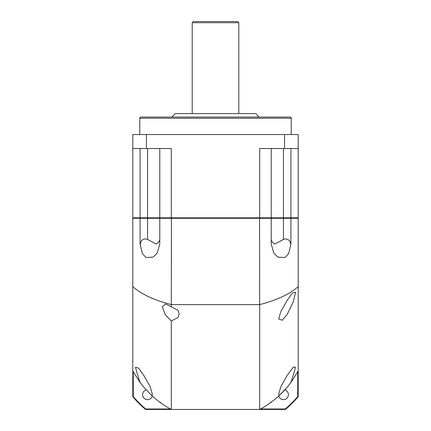 <?xml version="1.0" encoding="UTF-8"?>
<svg xmlns="http://www.w3.org/2000/svg" width="431" height="431" viewBox="0 0 431 431"><rect width="100%" height="100%" fill="white"/><g stroke="black" fill="none" stroke-linecap="round" stroke-linejoin="round"><path stroke-width="0.65" d="M290.92 148.523L290.92 217.827L298.204 217.827L298.204 134.542L132.796 134.542L132.796 148.523L171.306 148.523L171.306 217.827L132.796 217.827L132.796 148.523M298.204 148.523L259.694 148.523L259.694 217.827L171.306 217.827M290.92 217.827L259.694 217.827M271.223 148.523L271.223 217.827M159.777 148.523L159.777 217.827M140.08 148.523L140.08 217.827M146.438 134.542L146.438 148.523M284.562 134.542L284.562 148.523M139.784 118.234C139.488 117.949 139.876 117.561 140.948 117.07L290.052 117.07C291.124 117.561 291.512 117.949 291.216 118.234L139.784 118.234L139.784 134.542M171.818 117.07L175.315 113.574L255.685 113.574L259.182 117.07M238.796 22.714L237.632 21.55L193.368 21.55L192.204 22.714L238.796 22.714L238.796 113.574M140.145 382.55L143.205 386.467M143.879 387.275L151.949 395.696L143.879 387.275L139.843 382.146L132.796 370.935L132.796 218.296L140.08 218.296L140.08 244.038L140.377 244.038A5.07 5.07 0 0 1 147.547 239.426L156.194 244.038C158.538 242.432 159.734 240.897 159.777 239.426M153.08 396.719L153.409 397.016M158.22 400.986L158.549 401.239M159.351 401.848L159.691 402.101M171.425 217.827L171.306 304.615C154.314 300.24 141.476 294.254 132.796 286.653M271.223 239.426C271.266 240.897 272.462 242.432 274.806 244.038L283.453 239.426L283.453 218.296L271.223 218.296L270.754 217.827L271.223 218.296L159.777 218.296L159.777 244.038L157.245 252.992L153.167 257.135L146.12 257.533L142.338 253.6L140.145 244.038M297.74 217.827L298.204 218.296L290.92 218.296L290.92 244.038L288.657 253.606L284.869 257.533L277.833 257.135L273.755 252.992L271.223 244.038L271.223 218.296M290.855 244.038L290.623 244.038A5.07 5.07 0 0 0 283.453 239.426M298.204 218.296L298.204 286.653C289.524 294.254 276.686 300.24 259.694 304.615L259.694 409.45L171.306 409.45L171.306 320.987L178.068 317.448L179.194 313.913L178.068 310.379L171.306 306.845L171.306 304.615L259.694 304.615L259.575 217.827M283.453 148.523L283.453 218.296L290.92 218.296L290.683 217.827M160.246 217.827L159.777 218.296L160.246 217.827M171.306 320.987L165.197 314.598L162.304 306.753L165.606 303.974L171.306 306.845M139.843 382.146L135.436 367.32L138.529 368.036L143.879 375.525L150.214 386.779L152.326 394.058L151.949 395.696C157.773 401.067 164.227 405.652 171.306 409.45L145.533 409.45A108.332 108.332 0 0 1 132.796 396.714L132.796 370.935M291.157 382.146A93.769 93.769 0 0 1 290.92 382.464L290.683 382.001L290.92 382.464A93.769 93.769 0 0 0 291.157 382.146L298.204 370.935L298.204 396.714A108.332 108.332 0 0 1 285.467 409.45L259.694 409.45C266.773 405.652 273.227 401.067 279.051 395.696L278.674 394.058L280.845 386.655L287.121 375.525L293.43 366.97L295.564 367.32L291.157 382.146L287.121 387.275L279.051 395.696M271.309 402.101L271.649 401.848M272.446 401.245L272.775 400.992M277.591 397.016L277.92 396.725M279.137 395.615L280.247 394.575M280.468 394.36L281.357 393.498M282.176 392.679L283.005 391.827M283.431 391.386L284.417 390.335M285.484 389.155L285.785 388.816M290.613 382.884L290.855 382.55M133.26 217.827L132.796 218.296M140.317 217.827L140.08 218.296L159.777 218.296M298.204 286.653L298.204 370.935M287.121 314.592L282.262 320.249L278.674 318.956L280.813 311.613L287.121 300.423L292.525 292.859L295.564 292.213L293.269 301.743L287.121 314.592M270.754 401.929L271.223 402.166L270.754 401.929M140.317 382.001L140.08 382.464M160.246 401.929L159.777 402.166A93.769 93.769 0 0 0 161.032 403.077A93.769 93.769 0 0 1 159.777 402.166L160.246 401.929M264.876 406.465A93.769 93.769 0 0 0 269.844 403.163A93.769 93.769 0 0 1 264.876 406.465M269.968 403.077A93.769 93.769 0 0 0 271.223 402.166A93.769 93.769 0 0 1 269.968 403.077M161.156 403.163A93.769 93.769 0 0 0 166.124 406.465A93.769 93.769 0 0 1 161.156 403.163M297.74 371.797L297.74 396.542A107.869 107.869 0 0 1 285.3 408.987L260.556 408.987M170.444 408.987L145.7 408.987A107.869 107.869 0 0 1 133.26 396.542L133.26 371.797M152.315 396.03A4.951 4.951 0 0 1 142.596 394.699A4.951 4.951 0 0 1 146.211 389.931M284.789 389.931A4.951 4.951 0 0 1 284.126 399.602A4.951 4.951 0 0 1 278.685 396.03M133.26 396.542L132.796 396.714M145.7 408.987L145.533 409.45M285.3 408.987L285.467 409.45M298.204 396.714L297.74 396.542M147.547 148.523L147.547 239.426M291.216 118.234L291.216 134.542M192.204 22.714L192.204 113.574"/></g></svg>
